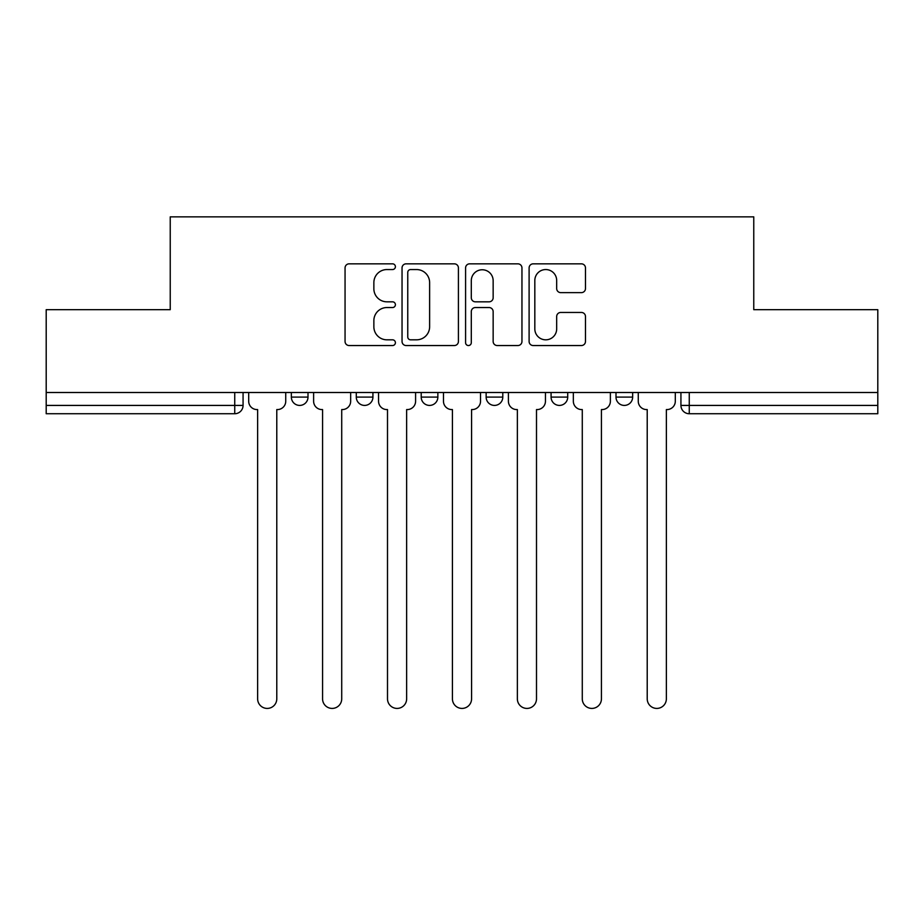 <?xml version="1.0" encoding="UTF-8"?>
<svg xmlns="http://www.w3.org/2000/svg" width="924" height="924" viewBox="0 0 924 924"><rect width="100%" height="100%" fill="white"/><g stroke="black" fill="none" stroke-linecap="round" stroke-linejoin="round"><path stroke-width="1.39" d="M395.403 266.69A2.864 2.864 0 0 0 392.55 263.837L349.145 263.837A4.089 4.089 0 0 0 345.056 267.914L345.056 341.453A4.089 4.089 0 0 0 349.145 345.541L392.55 345.541A2.864 2.864 0 0 0 395.403 342.677A2.864 2.864 0 0 0 392.55 339.824L386.925 339.824A13.075 13.075 0 0 1 373.862 326.749L373.862 320.616A13.075 13.075 0 0 1 386.925 307.542L392.55 307.542A2.864 2.864 0 0 0 395.403 304.689A2.864 2.864 0 0 0 392.55 301.825L386.925 301.825A13.075 13.075 0 0 1 373.862 288.75L373.862 282.628A13.075 13.075 0 0 1 386.925 269.554L392.55 269.554A2.864 2.864 0 0 0 395.403 266.69M615.996 392.504L615.996 397.089L632.651 397.089A8.328 8.328 0 0 1 624.324 405.417A8.328 8.328 0 0 1 615.996 397.089L615.996 392.504M486.139 392.504L486.139 397.089L502.795 397.089A8.328 8.328 0 0 1 494.467 405.417A8.328 8.328 0 0 1 486.139 397.089L486.139 392.504M581.392 292.631A4.089 4.089 0 0 0 585.481 288.554L585.481 267.914A4.089 4.089 0 0 0 581.392 263.837L533.194 263.837A4.089 4.089 0 0 0 529.106 267.914L529.106 341.453A4.089 4.089 0 0 0 533.194 345.541L581.392 345.541A4.089 4.089 0 0 0 585.481 341.453L585.481 316.539A4.089 4.089 0 0 0 581.392 312.451L560.764 312.451A4.089 4.089 0 0 0 556.675 316.539L556.675 328.898A10.926 10.926 0 0 1 545.749 339.824A10.926 10.926 0 0 1 534.823 328.898L534.823 280.48A10.926 10.926 0 0 1 545.749 269.554A10.926 10.926 0 0 1 556.675 280.48L556.675 288.554A4.089 4.089 0 0 0 560.764 292.631L581.392 292.631M46.2 392.504L46.2 309.679L170.235 309.679L170.235 216.863L753.765 216.863L753.765 309.679L877.8 309.679L877.8 392.504L46.2 392.504L46.2 405.417L243.07 405.417L243.07 392.504L243.07 405.417A8.328 8.328 0 0 1 234.742 413.733L46.2 413.733L46.2 405.417M458.419 267.914A4.089 4.089 0 0 0 454.342 263.837L406.133 263.837A4.089 4.089 0 0 0 402.044 267.914L402.044 341.453A4.089 4.089 0 0 0 406.133 345.541L454.342 345.541A4.089 4.089 0 0 0 458.419 341.453L458.419 267.914M469.658 263.837L517.867 263.837A4.089 4.089 0 0 1 521.956 267.914L521.956 341.453A4.089 4.089 0 0 1 517.867 345.541L497.239 345.541A4.089 4.089 0 0 1 493.15 341.453L493.15 311.631A4.089 4.089 0 0 0 489.062 307.542L475.375 307.542A4.089 4.089 0 0 0 471.298 311.631L471.298 342.677A2.864 2.864 0 0 1 468.433 345.541A2.864 2.864 0 0 1 465.581 342.677L465.581 267.914A4.089 4.089 0 0 1 469.658 263.837M680.93 392.504L680.93 405.417L877.8 405.417L877.8 413.733L689.258 413.733A8.328 8.328 0 0 1 680.93 405.417M877.8 392.504L877.8 405.417M632.651 397.089L632.651 392.504L632.651 397.089A8.328 8.328 0 0 1 624.324 405.417M567.717 392.504L567.717 397.089A8.328 8.328 0 0 1 559.39 405.417A8.328 8.328 0 0 1 551.074 397.089A8.328 8.328 0 0 0 559.39 405.417A8.328 8.328 0 0 0 567.717 397.089L567.717 392.504M551.074 392.504L551.074 397.089L567.717 397.089M502.795 392.504L502.795 397.089M437.861 392.504L437.861 397.089A8.328 8.328 0 0 1 429.533 405.417A8.328 8.328 0 0 1 421.205 397.089A8.328 8.328 0 0 0 429.533 405.417A8.328 8.328 0 0 0 437.861 397.089L421.205 397.089L421.205 392.504M356.283 392.504L356.283 397.089L372.926 397.089L372.926 392.504L372.926 397.089A8.328 8.328 0 0 1 364.61 405.417A8.328 8.328 0 0 1 356.283 397.089A8.328 8.328 0 0 0 364.61 405.417M291.349 392.504L291.349 397.089L308.004 397.089L308.004 392.504L308.004 397.089A8.328 8.328 0 0 1 299.676 405.417A8.328 8.328 0 0 1 291.349 397.089A8.328 8.328 0 0 0 299.676 405.417M234.742 392.504L234.742 413.733A8.328 8.328 0 0 0 243.07 405.417M410.626 269.554A2.864 2.864 0 0 0 407.761 272.407L407.761 336.96A2.864 2.864 0 0 0 410.626 339.824L416.551 339.824A13.075 13.075 0 0 0 429.625 326.749L429.625 282.628A13.075 13.075 0 0 0 416.551 269.554L410.626 269.554M493.15 280.688A10.926 10.926 0 0 0 482.224 269.762A10.926 10.926 0 0 0 471.298 280.688L471.298 297.747A4.089 4.089 0 0 0 475.375 301.825L489.062 301.825A4.089 4.089 0 0 0 493.15 297.747L493.15 280.688M248.695 401.247L248.695 392.504L248.695 401.247A8.328 8.328 0 0 0 257.011 409.575L257.634 409.575L257.634 698.844A9.575 9.575 0 0 0 267.209 708.419A9.575 9.575 0 0 0 276.784 698.844L276.784 409.575L277.408 409.575A8.328 8.328 0 0 0 285.735 401.247L285.735 392.504L285.735 401.247M257.011 409.575L257.634 409.575L257.634 698.844M276.784 698.844L276.784 409.575L277.408 409.575M313.617 401.247L313.617 392.504L313.617 401.247A8.328 8.328 0 0 0 321.945 409.575L322.568 409.575L322.568 698.844A9.575 9.575 0 0 0 332.143 708.419A9.575 9.575 0 0 0 341.718 698.844L341.718 409.575L342.342 409.575A8.328 8.328 0 0 0 350.658 401.247L350.658 392.504L350.658 401.247M378.551 401.247L378.551 392.504L378.551 401.247A8.328 8.328 0 0 0 386.867 409.575L387.502 409.575L387.502 698.844A9.575 9.575 0 0 0 397.066 708.419A9.575 9.575 0 0 0 406.641 698.844L406.641 409.575L407.265 409.575A8.328 8.328 0 0 0 415.592 401.247L415.592 392.504L415.592 401.247M321.945 409.575L322.568 409.575L322.568 698.844M341.718 698.844L341.718 409.575L342.342 409.575M386.867 409.575L387.502 409.575L387.502 698.844M406.641 698.844L406.641 409.575L407.265 409.575M443.474 401.247L443.474 392.504L443.474 401.247A8.328 8.328 0 0 0 451.801 409.575L452.425 409.575L452.425 698.844A9.575 9.575 0 0 0 462 708.419A9.575 9.575 0 0 0 471.575 698.844L471.575 409.575L472.199 409.575A8.328 8.328 0 0 0 480.526 401.247L480.526 392.504L480.526 401.247M508.408 401.247L508.408 392.504L508.408 401.247A8.328 8.328 0 0 0 516.735 409.575L517.359 409.575L517.359 698.844A9.575 9.575 0 0 0 526.934 708.419A9.575 9.575 0 0 0 536.498 698.844L536.498 409.575L537.133 409.575A8.328 8.328 0 0 0 545.449 401.247L545.449 392.504L545.449 401.247M573.342 401.247L573.342 392.504L573.342 401.247A8.328 8.328 0 0 0 581.658 409.575L582.282 409.575L582.282 698.844A9.575 9.575 0 0 0 591.857 708.419A9.575 9.575 0 0 0 601.432 698.844L601.432 409.575L602.055 409.575A8.328 8.328 0 0 0 610.383 401.247L610.383 392.504L610.383 401.247M451.801 409.575L452.425 409.575L452.425 698.844M471.575 698.844L471.575 409.575L472.199 409.575M516.735 409.575L517.359 409.575L517.359 698.844M536.498 698.844L536.498 409.575L537.133 409.575M581.658 409.575L582.282 409.575L582.282 698.844M601.432 698.844L601.432 409.575L602.055 409.575M638.265 401.247L638.265 392.504L638.265 401.247A8.328 8.328 0 0 0 646.592 409.575L647.216 409.575L647.216 698.844A9.575 9.575 0 0 0 656.791 708.419A9.575 9.575 0 0 0 666.366 698.844L666.366 409.575L666.989 409.575A8.328 8.328 0 0 0 675.305 401.247L675.305 392.504L675.305 401.247M646.592 409.575L647.216 409.575L647.216 698.844M666.366 698.844L666.366 409.575L666.989 409.575M689.258 392.504L689.258 413.733"/></g></svg>
